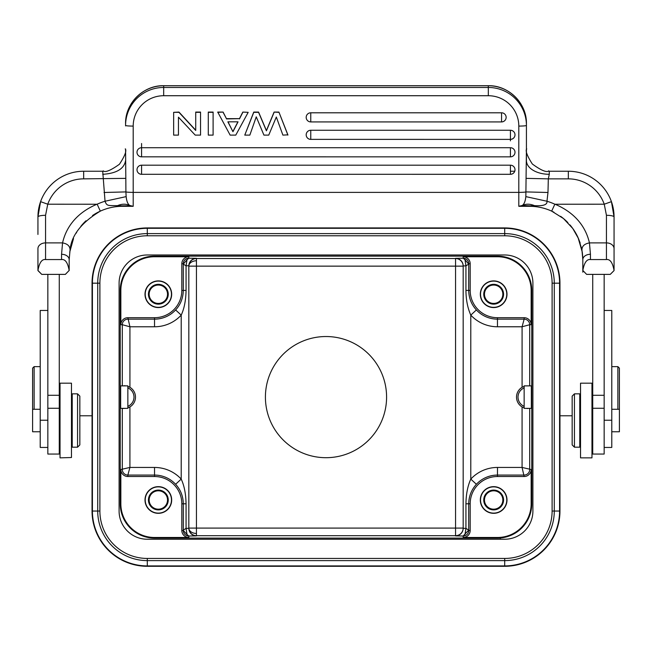 <?xml version="1.0" encoding="UTF-8"?>
<svg xmlns="http://www.w3.org/2000/svg" width="652" height="652" viewBox="0 0 652 652"><rect width="100%" height="100%" fill="white"/><g stroke="black" fill="none" stroke-linecap="round" stroke-linejoin="round"><path stroke-width="0.98" d="M559.954 283.18L559.954 511.046A55.249 55.249 0 0 1 504.705 566.295L147.295 566.295A55.249 55.249 0 0 1 92.046 511.046L92.046 283.18A55.249 55.249 0 0 1 147.295 227.931L504.705 227.931A55.249 55.249 0 0 1 559.954 283.18L559.587 283.18A54.874 54.874 0 0 0 504.705 228.306L504.705 227.931A55.249 55.249 0 0 1 559.954 283.18M532.904 511.046L532.904 283.18A28.199 28.199 0 0 0 504.705 254.981L147.295 254.981A28.199 28.199 0 0 0 119.096 283.18L119.096 511.046A28.199 28.199 0 0 0 147.295 539.237L504.705 539.237A28.199 28.199 0 0 0 532.904 511.046M531.763 290.425A34.295 34.295 0 0 0 497.468 256.13L154.532 256.13A34.295 34.295 0 0 0 120.237 290.425L120.237 503.8A34.295 34.295 0 0 0 154.532 538.096L497.468 538.096A34.295 34.295 0 0 0 531.763 503.8L531.763 290.425L531.152 290.425A33.684 33.684 0 0 0 497.468 256.741L463.173 256.741A7.009 7.009 0 0 1 470.182 263.75L470.182 290.425A27.286 27.286 0 0 0 497.468 317.703L497.468 326.774M497.468 538.096L497.468 537.484A33.684 33.684 0 0 0 531.152 503.8L531.152 469.513A7.009 7.009 0 0 1 524.143 476.522L522.073 467.443L531.152 469.513M527.949 408.356L529.823 408.356M529.823 385.87L525.928 385.87M531.152 324.712L529.701 324.712A5.558 5.558 0 0 0 524.143 319.154L524.143 317.703A7.009 7.009 0 0 1 531.152 324.712L531.152 290.425M531.347 408.356L531.347 385.87M497.468 537.484L463.173 537.484A7.009 7.009 0 0 0 470.182 530.475L470.182 503.8A27.286 27.286 0 0 1 497.468 476.522L524.143 476.522M493.654 486.653A13.333 13.333 0 0 0 480.32 499.994A13.333 13.333 0 0 0 493.654 513.328A13.333 13.333 0 0 0 506.995 499.994A13.333 13.333 0 0 0 493.654 486.653M463.173 537.484L463.173 536.017L468.698 530.109L465.935 528.381L465.935 503.8C466.082 494.143 467.696 485.911 470.793 479.098L476.384 484.281C471.412 489.799 468.853 496.302 468.698 503.8L468.715 530.475A5.542 5.542 0 0 1 463.173 536.017L455.552 535.903A7.62 7.62 180 0 0 463.173 528.283L463.173 265.943L465.935 265.845L468.698 264.117L464.982 259.732L465.935 265.845L465.935 290.417L470.182 290.425M524.143 386.334L522.081 387.304A11.434 11.434 0 0 0 522.073 406.921L524.143 407.891M464.982 534.493L465.935 528.381L463.173 528.283L463.173 265.943A7.62 7.62 -0 0 0 455.552 258.322L463.173 258.208L464.982 259.732M120.237 503.8L120.848 503.8A33.684 33.684 0 0 0 154.532 537.484L188.827 537.484A7.009 7.009 0 0 1 181.818 530.475L181.818 503.8A27.286 27.286 0 0 0 154.532 476.522L127.857 476.522A7.009 7.009 0 0 1 120.848 469.513L129.919 467.443L127.857 475.072A5.558 5.558 0 0 1 122.299 469.513L122.299 408.478L126.072 408.356M181.818 530.475L183.285 530.475A5.542 5.542 0 0 0 188.827 536.017L196.448 535.903A7.62 7.62 0 0 1 188.827 528.283L186.065 528.381L187.018 534.493L188.827 536.017L188.827 537.484M463.173 528.079A7.62 7.62 0 0 1 455.552 535.699L196.448 535.699A7.62 7.62 0 0 1 188.827 528.079L463.173 528.079L463.173 266.146L188.827 266.146A7.62 7.62 180 0 1 196.448 258.526L455.552 258.526A7.62 7.62 180 0 1 463.173 266.146M265.413 397.109A60.587 60.587 0 0 1 326 336.53A60.587 60.587 0 0 1 386.587 397.109A60.587 60.587 0 0 1 326 457.696A60.587 60.587 0 0 1 265.413 397.109M196.448 533.45A7.62 5.363 0 0 1 188.827 528.079L188.827 266.146A7.62 5.363 180 0 1 196.448 260.776L196.448 535.903M183.285 530.475L187.018 534.493M154.532 476.522L154.532 475.072A28.737 28.737 0 0 1 175.616 484.281C180.596 489.709 183.155 496.221 183.302 503.8L183.302 530.109L186.065 528.381L186.065 503.8C185.861 493.841 184.247 485.61 181.207 479.098L181.207 315.128C184.247 308.616 185.861 300.376 186.065 290.425L186.065 265.845L187.018 259.732L188.827 258.208L196.448 258.322L196.448 260.776M127.857 407.891L129.919 406.921A11.434 11.434 0 0 0 129.927 387.304L127.857 386.334M120.848 503.8L120.848 469.513M158.346 486.653A13.333 13.333 0 0 0 145.005 499.994A13.333 13.333 0 0 0 158.346 513.328A13.333 13.333 0 0 0 171.68 499.994A13.333 13.333 0 0 0 158.346 486.653M154.532 256.13L154.532 256.741A33.684 33.684 0 0 0 120.848 290.425L120.848 324.712A7.009 7.009 0 0 1 127.857 317.703L129.927 326.782L129.927 387.304M124.051 385.87L122.177 385.87M120.653 385.87L120.653 408.356M127.857 387.924A9.951 9.951 0 0 1 127.857 406.302M124.051 385.707L126.072 385.87M122.299 385.748L122.299 324.712L129.927 326.782L154.524 326.774A36.357 36.357 0 0 0 181.207 315.128L175.616 309.945C180.522 304.688 183.09 298.184 183.302 290.425L186.065 290.425M154.532 256.741L188.827 256.741A7.009 7.009 0 0 0 181.818 263.75L181.818 290.425A27.286 27.286 0 0 1 154.532 317.703L127.857 317.703M158.346 280.898A13.333 13.333 0 0 0 145.005 294.231A13.333 13.333 0 0 0 158.346 307.565A13.333 13.333 0 0 0 171.68 294.231A13.333 13.333 0 0 0 158.346 280.898M524.143 317.703L497.468 317.703M493.654 280.898A13.333 13.333 0 0 0 480.32 294.231A13.333 13.333 0 0 0 493.654 307.565A13.333 13.333 0 0 0 506.995 294.231A13.333 13.333 0 0 0 493.654 280.898M529.701 385.748L529.701 324.712L522.081 326.774L497.5 326.774A36.357 36.357 0 0 1 470.793 315.128C467.623 307.997 466.009 299.765 465.935 290.417M529.701 408.478L529.701 469.513A5.558 5.558 0 0 1 524.143 475.072L497.468 475.072L497.5 467.443A36.357 36.357 0 0 0 470.793 479.098L470.793 315.128L476.384 309.945A28.737 28.737 0 0 0 497.468 319.154L524.143 319.154L522.081 326.774L522.081 387.304M524.143 406.302A9.951 9.951 0 0 1 524.143 387.924M527.949 408.519L525.928 408.356M476.384 309.945C471.404 304.517 468.845 298.005 468.698 290.425L468.715 263.75A5.542 5.542 0 0 0 463.173 258.208L463.173 256.741M188.827 265.943L188.827 528.283L188.827 265.943A7.62 7.62 180 0 1 188.827 265.714L186.065 265.845L183.302 264.117L187.018 259.732M493.654 307.353A13.122 13.122 0 0 1 480.532 294.231A13.122 13.122 0 0 1 493.654 281.11A13.122 13.122 0 0 1 506.783 294.231A13.122 13.122 0 0 1 493.654 307.353M493.654 284.321A9.91 9.91 0 0 0 483.751 294.231A9.91 9.91 0 0 0 493.654 304.142A9.91 9.91 0 0 0 503.564 294.231A9.91 9.91 0 0 0 493.654 284.321M493.654 303.424A9.185 9.185 0 0 1 484.469 294.231A9.185 9.185 0 0 1 493.654 285.046A9.185 9.185 0 0 1 502.847 294.231A9.185 9.185 0 0 1 493.654 303.424M158.346 307.353A13.122 13.122 0 0 1 145.217 294.231A13.122 13.122 0 0 1 158.346 281.11A13.122 13.122 0 0 1 171.468 294.231A13.122 13.122 0 0 1 158.346 307.353M158.346 284.321A9.91 9.91 0 0 0 148.436 294.231A9.91 9.91 0 0 0 158.346 304.142A9.91 9.91 0 0 0 168.249 294.231A9.91 9.91 0 0 0 158.346 284.321M158.346 303.424A9.185 9.185 0 0 1 149.153 294.231A9.185 9.185 0 0 1 158.346 285.046A9.185 9.185 0 0 1 167.531 294.231A9.185 9.185 0 0 1 158.346 303.424M158.346 513.116A13.122 13.122 0 0 1 145.217 499.994A13.122 13.122 0 0 1 158.346 486.873A13.122 13.122 0 0 1 171.468 499.994A13.122 13.122 0 0 1 158.346 513.116M158.346 490.084A9.91 9.91 0 0 0 148.436 499.994A9.91 9.91 0 0 0 158.346 509.897A9.91 9.91 0 0 0 168.249 499.994A9.91 9.91 0 0 0 158.346 490.084M158.346 509.179A9.185 9.185 0 0 1 149.153 499.994A9.185 9.185 0 0 1 158.346 490.801A9.185 9.185 0 0 1 167.531 499.994A9.185 9.185 0 0 1 158.346 509.179M493.654 513.116A13.122 13.122 0 0 1 480.532 499.994A13.122 13.122 0 0 1 493.654 486.873A13.122 13.122 0 0 1 506.783 499.994A13.122 13.122 0 0 1 493.654 513.116M493.654 490.084A9.91 9.91 0 0 0 483.751 499.994A9.91 9.91 0 0 0 493.654 509.897A9.91 9.91 0 0 0 503.564 499.994A9.91 9.91 0 0 0 493.654 490.084M493.654 509.179A9.185 9.185 0 0 1 484.469 499.994A9.185 9.185 0 0 1 493.654 490.801A9.185 9.185 0 0 1 502.847 499.994A9.185 9.185 0 0 1 493.654 509.179M287.899 134.85L278.909 112.071L274.093 112.071L266.415 130.547L258.575 112.071L253.758 112.071L244.769 135.111L249.846 135.111L256.252 116.838L263.93 135.111L268.746 135.111L276.326 117.026L282.895 135.111L287.899 134.85M278.909 112.071L287.899 135.111M248.184 112.34L242.813 112.071L239.471 118.656L226.448 118.656L223.106 112.071L217.735 112.071L230.14 135.111L235.779 135.111L248.184 112.34L242.813 112.071M213.106 112.071L208.29 112.071L208.29 135.111L213.106 135.111L213.106 112.071M178.461 117.181L195.217 135.111L200.539 135.111L200.539 112.071L195.722 112.071L195.722 130.473L178.966 112.34L173.644 112.34L173.644 135.111L178.461 135.111L178.461 117.181L178.461 134.85M195.722 130.213L178.966 112.071L173.644 112.34M310.76 112.796L310.76 121.924A4.572 4.556 180 0 1 306.187 117.352A4.572 4.556 180 0 1 310.76 112.796L501.567 112.796A4.572 4.556 180 0 1 506.139 117.352A4.572 4.556 180 0 1 501.567 121.908L501.567 112.796M510.426 139.332L510.426 139.349A4.572 4.556 180 0 0 514.998 134.817A4.572 4.556 180 0 0 510.426 130.261L310.76 130.261A4.572 4.556 180 0 0 306.187 134.817A4.572 4.556 180 0 0 310.76 139.373L510.426 139.389L510.426 140.848M514.998 152.275A4.572 4.572 0 0 1 510.426 156.847A4.572 4.556 180 0 0 514.998 152.275A4.572 4.556 180 0 0 510.426 147.719L141.574 147.719A4.572 4.556 180 0 0 137.001 152.275A4.572 4.556 180 0 0 141.574 156.83L510.426 156.847L510.426 147.719M514.998 169.74A4.572 4.572 0 0 1 510.426 174.312L510.426 174.296A4.572 4.556 180 0 0 514.998 169.74A4.572 4.556 180 0 0 510.426 165.184L141.574 165.184A4.572 4.556 180 0 0 137.001 169.74A4.572 4.556 180 0 0 141.574 174.296L510.426 174.312L510.426 165.184M548.715 171.24L549.286 171.24L548.715 171.24C548.837 169.129 549.4 176.521 532.342 164.011C522.146 148.257 528.136 148.819 526.425 148.966L525.846 196.619L546.963 201.24L547.982 192.487L526.099 191.916A7.62 0.66 0 0 1 518.805 192.381L518.805 126.089A30.481 30.367 0 0 0 488.324 95.722L163.676 95.722A30.481 30.367 0 0 0 133.195 126.089L133.195 192.381L518.805 192.381L518.805 206.301L534.493 205.665C543.336 206.171 547.493 204.695 546.963 201.24A60.97 60.97 0 0 1 554.844 204.206L555.08 204.239C579.196 214.541 586.784 231.354 589.449 242.894C584.371 243.84 581.877 246.22 581.951 250.042L578.52 238.64L572.774 228.477L563.458 218.526L551.673 211.134A53.342 53.342 0 0 0 529.473 206.301L518.805 206.301A7.62 7.62 0 0 0 522.26 205.47L522.26 205.47C525.96 203.726 530.035 203.791 534.493 205.665M526.18 178.363L548.316 178.86L549.286 174.296A22.861 13.692 180 0 1 526.425 160.604L526.425 123.693A38.101 37.963 180 0 0 488.324 85.738L163.676 85.738L163.676 95.722M555.08 204.239L604.241 204.206A38.101 38.101 0 0 0 568.34 178.86L548.316 178.86L547.982 192.487M529.473 206.301L529.473 205.812L522.26 205.47C524.143 204.247 525.341 201.297 525.846 196.619M520.622 206.081L521.372 205.853M129.805 205.502L133.195 206.301L129.74 205.47C127.825 204.19 126.627 201.24 126.154 196.619L125.901 191.916A7.62 0.66 0 0 0 133.195 192.381L133.195 206.301A7.62 7.62 68.8 0 1 129.74 205.47C125.86 203.734 121.785 203.799 117.507 205.665L133.195 206.301L122.527 206.301A53.342 53.342 0 0 0 100.326 211.134C81.394 222.536 71.304 235.502 70.049 250.042L69.177 259.643L70.049 250.042C70.074 246.179 67.58 243.791 62.551 242.894C65.273 230.922 73.277 214.288 96.92 204.239L47.759 204.206A38.101 38.101 0 0 1 83.66 178.86L125.82 178.363L125.575 148.966C123.79 148.86 130.017 148.273 119.43 164.247C102.519 176.366 103.212 169.186 103.285 171.24L83.66 171.24A45.721 45.721 0 0 0 37.938 216.969L37.938 234.451M586.629 274.386L582.831 270.45L586.629 274.386L610.239 274.386L614.062 270.58L614.062 248.665A7.62 5.77 180 0 0 606.442 242.894L589.449 242.894L590.443 254.288A7.62 5.355 180 0 0 582.823 259.643L581.951 250.042L582.823 259.643L582.823 272.169M582.79 257.972L582.366 252.715M582.285 252.128L578.055 237.605L581.674 248.632M563.458 218.518L551.673 211.134A53.342 53.342 0 0 1 553.956 212.25A53.342 53.342 0 0 0 551.673 211.134L554.844 204.206M560.63 216.342A53.342 53.342 0 0 1 567.851 222.593A53.342 53.342 0 0 0 560.63 216.342M569.987 224.932A53.342 53.342 0 0 1 578.055 237.605A53.342 53.342 0 0 0 569.987 224.932M65.355 274.386L69.169 270.45L65.371 274.386L41.761 274.386L37.946 270.45C39.356 262.666 41.891 259.04 45.558 259.561L61.557 259.561C65.224 259.04 67.759 262.666 69.169 270.45M45.558 274.386L45.135 274.386M41.581 274.223L37.938 270.58L37.938 248.665A7.62 5.77 0 0 1 45.558 242.894L62.551 242.894L61.557 254.288A7.62 5.355 180 0 1 69.177 259.643L69.177 270.58L69.177 259.643M510.426 171.24L514.738 171.24M549.286 174.296L549.286 171.24L568.34 171.24A45.721 45.721 0 0 1 611.429 201.655L614.062 216.969L611.429 201.655L604.241 204.206L606.442 215.307L606.442 259.561C610.109 259.04 612.644 262.666 614.054 270.45M37.938 216.969A7.62 1.654 180 0 1 45.558 215.307L47.759 204.206L40.571 201.655L37.938 216.969L40.579 201.655A45.721 45.721 0 0 1 83.66 171.24L102.714 171.24L105.037 201.24A60.97 60.97 0 0 0 97.156 204.206L96.92 204.239M103.285 171.24L102.714 171.24M125.575 123.693C125.054 103.391 143.326 85.184 163.676 85.705L163.676 85.738A38.101 37.963 180 0 0 125.575 123.693L125.575 125.901M104.018 192.487L125.901 191.916L125.82 178.363M126.154 196.619L105.037 201.24C106.846 206.203 107.922 205.494 117.507 205.665M130.53 205.812L122.527 205.812L122.527 206.301A53.342 53.342 0 0 0 100.326 211.134A53.342 53.342 0 0 1 122.527 206.301M133.089 206.301L132.535 206.268M132.274 206.244L131.435 206.089M131.174 206.024L130.653 205.861M69.707 252.161L73.505 238.599M84.841 221.884A53.342 53.342 0 0 1 85.982 220.783A53.342 53.342 0 0 0 80.775 226.44A53.342 53.342 0 0 1 84.841 221.884M92.494 215.559A53.342 53.342 0 0 1 100.196 211.199A53.342 53.342 0 0 0 92.494 215.559M76.227 233.139A53.342 53.342 0 0 1 76.643 232.438A53.342 53.342 0 0 0 76.227 233.139M526.425 148.843L526.425 125.6M614.062 248.665L614.062 216.969A45.721 45.721 0 0 0 611.429 201.655A45.721 45.721 0 0 1 614.062 216.969A7.62 1.654 180 0 0 606.442 215.307M582.831 270.45C584.241 262.666 586.776 259.04 590.443 259.561L606.442 259.561M614.062 270.58L610.256 274.386M592.725 274.386L592.725 454.053L604.159 454.053L604.159 274.386M604.159 447.443L611.78 447.443L611.78 310.458L604.159 310.458M559.954 415.78L572.154 415.78M531.38 385.87L524.143 385.87L524.143 408.356L531.38 408.356M611.78 431.763L619.4 431.763L619.4 368.152L617.876 366.628L617.876 409.277M611.78 366.628L617.876 366.628M579.775 447.19L579.775 393.849L574.436 393.849L574.436 447.19L579.775 447.19M574.436 393.849L572.154 396.131L572.154 444.908L574.436 447.19M47.84 274.386L47.84 454.053L59.275 454.053L59.275 274.386M72.225 393.849L72.225 447.19L77.564 447.19L77.564 393.849L72.225 393.849M77.564 447.19L79.846 444.908L79.846 396.131L77.564 393.849M79.846 415.78L92.046 415.78M120.62 408.356L127.857 408.356L127.857 385.87L120.62 385.87M47.84 310.458L40.22 310.458L40.22 447.443L47.84 447.443M40.22 366.628L34.124 366.628L32.6 368.152L32.6 431.763L40.22 431.763M34.124 366.628L34.124 409.277M223.106 112.071L217.735 112.34M226.448 118.656L223.106 112.34M239.471 118.656L226.448 118.925M239.471 118.925L242.813 112.34M232.951 131.712L238.045 121.834L227.874 121.834L232.951 131.712L228.013 121.834M237.907 121.834L232.951 131.443M213.106 112.34L208.29 112.34M200.539 112.34L195.722 112.34M306.187 117.352A4.572 4.572 0 0 0 310.76 121.924L501.567 121.924A4.572 4.572 0 0 0 506.139 117.352M141.574 165.184L141.574 174.312A4.572 4.572 0 0 1 137.001 169.74M278.909 112.34L274.093 112.071M244.769 135.111L253.758 112.34L258.575 112.34L266.415 130.816L274.093 112.34M71.467 457.517L71.467 383.18L60.033 383.18L60.033 457.859L71.467 457.517M580.533 420.516L580.533 457.859L591.967 457.859L591.967 383.18L580.533 383.18L580.533 420.516M559.954 511.046A55.249 55.249 0 0 1 504.705 566.295L504.705 565.92A54.874 54.874 0 0 0 559.587 511.046L559.954 511.046M147.295 566.295A55.249 55.249 0 0 1 92.046 511.046L92.413 511.046A54.874 54.874 0 0 0 147.295 565.92L147.295 566.295M92.046 283.18A55.249 55.249 0 0 1 147.295 227.931L147.295 228.306A54.874 54.874 0 0 0 92.413 283.18L92.046 283.18M504.705 228.306L147.295 228.306L147.295 233.612L504.705 233.612L504.705 228.306M92.413 283.18L92.413 511.046L97.718 511.046L97.718 283.18L92.413 283.18M147.295 565.92L504.705 565.92L504.705 560.614L147.295 560.614L147.295 565.92M559.587 511.046L559.587 283.18L554.281 283.18L554.281 511.046L559.587 511.046M504.705 558.446A47.4 47.4 0 0 0 552.105 511.046L554.281 511.046A49.576 49.576 0 0 1 504.705 560.614L504.705 558.446L147.295 558.446A47.4 47.4 0 0 1 99.895 511.046L99.895 283.18A47.4 47.4 0 0 1 147.295 235.779L504.705 235.779A47.4 47.4 0 0 1 552.105 283.18L554.281 283.18A49.576 49.576 0 0 0 504.705 233.612L504.705 235.779M147.295 558.446L147.295 560.614A49.576 49.576 0 0 1 97.718 511.046L99.895 511.046M99.895 283.18L97.718 283.18A49.576 49.576 0 0 1 147.295 233.612L147.295 235.779M552.105 511.046L552.105 283.18M497.468 256.741L497.468 256.13M531.152 503.8L531.763 503.8M468.715 530.475L470.182 530.475M470.182 503.8L465.935 503.8M497.468 476.522L497.468 475.072A28.737 28.737 0 0 0 476.384 484.281M497.5 467.443L522.073 467.443L522.073 406.921M455.552 535.903L455.552 258.322M154.532 537.484L154.532 538.096M186.065 503.8L181.818 503.8M129.919 406.921L129.919 467.443L154.508 467.451A36.357 36.357 0 0 1 181.207 479.098L175.616 484.281M154.532 467.451L154.532 475.072L127.857 475.072L127.857 476.522M120.848 290.425L120.237 290.425M154.532 326.774L154.532 319.154L127.857 319.154A5.558 5.558 0 0 0 122.299 324.712L120.848 324.712M188.827 256.741L188.827 258.208A5.542 5.542 0 0 0 183.285 263.75L181.818 263.75M470.182 263.75L468.715 263.75M188.827 265.714A7.62 7.62 180 0 1 196.448 258.322M181.818 290.425L183.302 290.425L183.285 263.75M154.532 317.703L154.532 319.154A28.737 28.737 0 0 0 175.616 309.945M500.312 537.981L500.312 539.237M488.324 95.722L488.324 87.466A38.101 37.963 0 0 1 526.425 125.42A7.62 0.66 180 0 1 518.805 126.089M522.26 205.47A7.62 7.62 0 0 1 518.805 206.301L522.26 205.47M102.714 174.296C116.496 173.424 124.116 168.86 125.575 160.604M133.195 126.089A7.62 0.66 180 0 1 125.575 125.42A38.101 37.963 0 0 1 163.676 87.466L488.324 87.466L488.324 85.705C508.674 85.184 526.946 103.391 526.425 123.693M97.156 204.206L100.326 211.134M61.557 259.561L61.557 254.288M45.558 215.307L45.558 259.561M40.571 201.655A45.721 45.721 0 0 1 83.66 171.24L83.66 178.86M568.34 178.86L568.34 171.24M590.443 254.288L590.443 259.561M604.159 395.283L592.725 395.283M592.725 408.274L604.159 408.274M611.78 420.238L604.159 420.238M141.574 148.436L141.574 143.505M47.84 395.283L59.275 395.283M59.275 408.274L47.84 408.274M47.84 420.238L40.22 420.238M510.426 139.373L510.426 130.261M310.76 130.261L310.76 139.389A4.572 4.572 0 0 1 306.187 134.817M141.574 147.719L141.574 156.847A4.572 4.572 0 0 1 137.001 152.275M520.655 206.073L520.19 206.171M519.758 206.236L518.894 206.301M163.676 85.705L488.324 85.705M582.823 270.58L582.823 259.643M580.198 243.114L578.511 238.648M572.774 228.485L564.013 218.99M619.4 409.277L611.78 409.277M592.725 403.751L591.967 402.993M592.725 437.288L591.967 438.046M580.533 438.812L579.775 438.812M580.533 402.227L579.775 402.227M501.567 121.875L502.138 121.875M59.275 437.288L60.033 438.046M59.275 403.751L60.033 402.993M71.467 402.227L72.225 402.227M71.467 438.812L72.225 438.812M32.6 409.277L40.22 409.277M510.426 139.389A4.572 4.572 0 0 0 514.998 134.817"/></g></svg>
